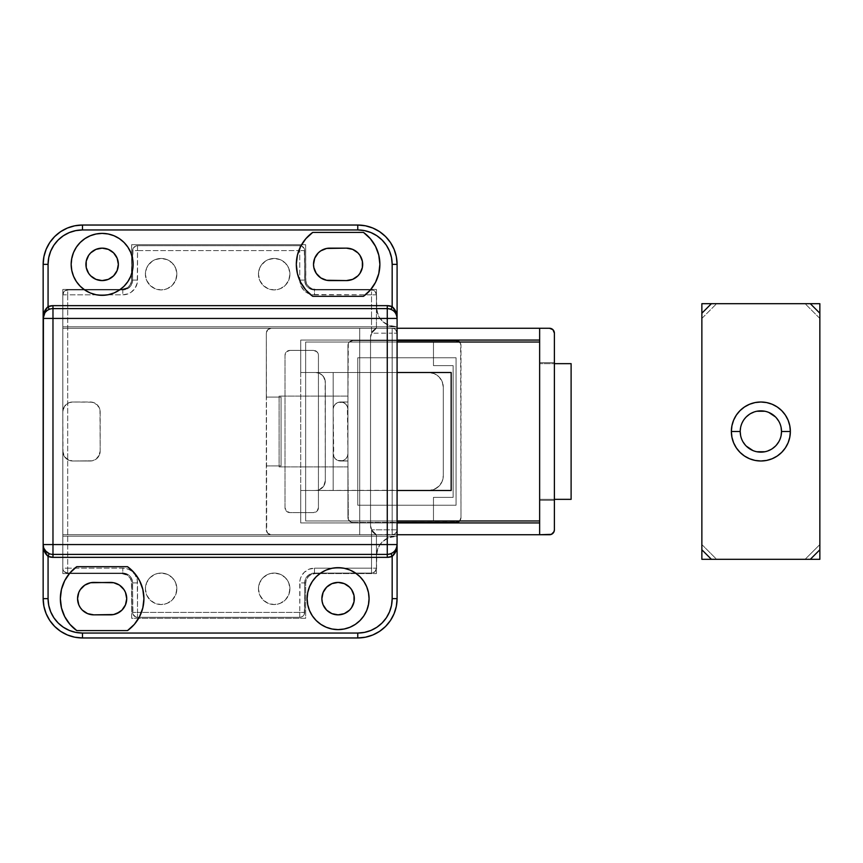 <?xml version="1.0" encoding="UTF-8"?>
<svg xmlns="http://www.w3.org/2000/svg" width="863" height="863" viewBox="0 0 863 863"><rect width="100%" height="100%" fill="white"/><g stroke="black" fill="none" stroke-linecap="round" stroke-linejoin="round"><path stroke-width="0.65" stroke-dasharray="4.32 3.24" d="M379.882 264.358A39.331 39.331 0 0 0 363.485 232.406L312.719 232.406L305.847 238.684L300.658 246.408L297.411 255.124L296.311 264.358L297.411 273.603L300.658 282.32L305.847 290.033L312.719 296.311L363.485 296.311L370.346 290.033L375.545 282.32L378.781 273.603L379.882 264.358L378.781 255.124L375.545 246.408L370.346 238.684L363.485 232.406L312.719 232.406A39.331 39.331 0 0 0 312.719 296.311L363.485 296.311A39.331 39.331 0 0 0 379.882 264.358M143.927 598.642A39.331 39.331 0 0 0 127.519 566.689L76.753 566.689L69.892 572.967L64.693 580.68L61.456 589.397L60.356 598.642L61.456 607.876L64.693 616.592L69.892 624.316L76.753 630.594L127.519 630.594L134.391 624.316L139.579 616.592L142.827 607.876L143.927 598.642L142.827 589.397L139.579 580.68L134.391 572.967L127.519 566.689L76.753 566.689A39.331 39.331 0 0 0 76.753 630.594L127.519 630.594A39.331 39.331 0 0 0 143.927 598.642M316.203 576.743L312.352 581.435L309.483 586.786L307.724 592.601L307.131 598.642A30.971 30.971 0 0 0 338.102 629.612A30.971 30.971 0 0 0 369.073 598.642L368.469 592.601L366.71 586.786L363.852 581.435L360 576.743L355.308 572.892L349.947 570.022L344.143 568.264L338.102 567.671M73.064 253.69L71.165 264.358A30.971 30.971 0 0 0 102.136 295.329A30.971 30.971 0 0 0 133.107 264.358L132.514 258.317L130.755 252.514L127.886 247.152L124.035 242.46L119.342 238.609M85.922 264.358A16.224 16.224 0 0 0 102.136 280.583A16.224 16.224 0 0 0 118.36 264.358A16.224 16.224 0 0 0 102.136 248.145A16.224 16.224 0 0 0 85.922 264.358L86.224 267.53M324.607 589.623L323.107 592.428L321.877 598.642A16.224 16.224 0 0 0 338.102 614.855A16.224 16.224 0 0 0 354.326 598.642A16.224 16.224 0 0 0 338.102 582.417A16.224 16.224 0 0 0 321.877 598.642L323.118 604.855M121.963 610.109L125.48 604.844L126.721 598.642A16.224 16.224 0 0 0 110.496 582.417L93.787 582.417A16.224 16.224 0 0 0 77.562 598.642A16.224 16.224 0 0 0 93.787 614.855L110.496 614.855A16.224 16.224 0 0 0 126.721 598.642L125.48 592.428L121.963 587.164L116.71 583.647L113.657 582.73L90.615 582.73L84.768 585.146L82.298 587.185M362.676 264.358A16.224 16.224 0 0 0 346.451 248.145L329.742 248.145A16.224 16.224 0 0 0 313.517 264.358A16.224 16.224 0 0 0 329.742 280.583L346.451 280.583A16.224 16.224 0 0 0 362.676 264.358L361.446 258.156L359.947 255.351L357.929 252.891L352.665 249.375L346.451 248.145L329.742 248.145L323.517 249.375M397.088 536.203L62.816 536.203L397.088 536.203L397.088 326.797L62.816 326.797L397.088 326.797L388.577 325.297L382.201 321.036L379.752 318.059L376.818 310.96L376.441 289.429L315.491 289.429L310.022 287.778L307.314 285.06L305.847 281.521L305.653 244.704L131.64 244.704L131.446 281.521L129.979 285.06L127.26 287.778L121.802 289.429L62.816 289.429L62.816 573.571L121.802 573.571L127.26 575.222L129.979 577.94L131.446 581.479L131.64 618.296L305.653 618.296L305.653 583.399L306.408 579.634L308.533 576.452L311.726 574.316L315.491 573.571L376.441 573.571L376.818 552.04L379.752 544.941L382.201 541.964L388.577 537.703L397.088 536.203L397.088 326.797L62.816 326.797L62.816 536.203L397.088 536.203M357.767 637.962L82.481 637.962L357.767 637.962A39.331 39.331 0 0 0 397.088 598.642M43.15 598.642L43.15 264.358L43.15 598.642A39.331 39.331 0 0 0 82.481 637.962M82.481 225.038L357.767 225.038L82.481 225.038A39.331 39.331 0 0 0 43.15 264.358M397.088 264.358L397.088 326.797L397.088 264.358A39.331 39.331 0 0 0 357.767 225.038M88.652 273.377L90.669 275.836L95.933 279.353L102.136 280.583L108.35 279.353L113.614 275.836M115.631 273.377L117.131 270.572L118.36 264.358L117.12 258.145M117.131 258.156L113.614 252.891L111.154 250.874M108.36 249.375L102.136 248.145L95.933 249.375L90.669 252.891L88.652 255.351L86.224 261.198M323.107 604.844L326.624 610.109L329.083 612.126M331.877 613.625L338.102 614.855L344.305 613.625L349.569 610.109L351.586 607.649L354.013 601.802M354.326 598.642L354.013 595.47M351.586 589.623L349.569 587.164L344.305 583.647L338.102 582.417L331.888 583.647L326.624 587.164M80.302 589.612L78.792 592.439M77.562 598.642L78.792 604.844L80.291 607.649L82.309 610.109L87.573 613.625L93.787 614.855L110.496 614.855L116.721 613.625M318.274 252.891L314.758 258.156L313.517 264.358L313.83 267.53L316.257 273.377L320.734 277.854L326.581 280.27L346.451 280.583L352.665 279.353L357.94 275.815M359.936 273.388L361.446 270.561M391.036 553.636A9.827 9.827 0 0 1 387.26 554.391L52.977 554.391A9.827 9.827 0 0 1 49.202 553.636A9.827 9.827 0 0 0 52.977 554.391L387.26 554.391A9.827 9.827 0 0 0 391.036 553.636L391.09 553.615M387.26 308.609L52.977 308.609A9.827 9.827 0 0 0 49.202 309.364A9.827 9.827 0 0 1 52.977 308.609L387.26 308.609A9.827 9.827 0 0 1 391.036 309.364A9.827 9.827 0 0 0 387.26 308.609M347.929 396.106L347.929 466.894L279.105 466.894L279.105 396.106L347.929 396.106L347.929 466.894L279.105 466.894L279.105 396.106L279.105 466.894L347.929 466.894L347.929 396.106L279.105 396.106L347.929 396.106L279.105 396.106L279.105 466.894L347.929 466.894L347.929 396.106M62.816 573.571L62.816 289.429L62.816 573.571L121.802 573.571L62.816 573.571L62.816 536.203L396.106 536.203A19.666 19.666 0 0 0 376.441 555.869L376.441 573.571L315.491 573.571A9.827 9.827 0 0 0 305.653 583.399L305.653 618.296L131.64 618.296L131.64 583.399A9.827 9.827 0 0 0 121.802 573.571A9.827 9.827 0 0 1 131.64 583.399L131.64 618.296L305.653 618.296L305.653 583.399A9.827 9.827 0 0 1 315.491 573.571L376.441 573.571L376.441 555.869A19.666 19.666 0 0 1 396.106 536.203L392.266 536.581L385.178 539.526L379.752 544.941L377.94 548.35L376.441 555.869L376.441 573.571L315.491 573.571L311.726 574.316L308.533 576.452L306.408 579.634L305.653 583.399L305.653 618.296L131.64 618.296L131.446 581.479L129.979 577.94L127.26 575.222L121.802 573.571L62.816 573.571M113.992 235.75L108.177 233.992L102.136 233.388L96.095 233.992L90.291 235.75L84.93 238.609L80.237 242.46L76.386 247.152L73.528 252.514M124.035 286.257L127.886 281.565L130.755 276.214L132.514 270.399L133.107 264.358A30.971 30.971 0 0 0 102.136 233.388A30.971 30.971 0 0 0 71.165 264.358L71.769 270.399L73.528 276.214L76.386 281.565L80.237 286.257L84.93 290.108L90.291 292.978L96.095 294.736L102.136 295.329M108.177 294.736L113.992 292.978M332.061 568.264L326.246 570.022M367.174 609.31L369.073 598.642A30.971 30.971 0 0 0 338.102 567.671A30.971 30.971 0 0 0 307.131 598.642L307.724 604.683L309.483 610.486L312.352 615.848L316.203 620.54L320.896 624.391M326.246 627.25L332.061 629.008L338.102 629.612L344.143 629.008L349.947 627.25L355.308 624.391L360 620.54L363.852 615.848L366.71 610.486M396.106 326.797L62.816 326.797L62.816 289.429L121.802 289.429L127.26 287.778L129.979 285.06L131.446 281.521L131.64 244.704L305.653 244.704L305.653 279.601L306.408 283.366L308.533 286.548L311.726 288.684L315.491 289.429L376.441 289.429L376.441 307.131L377.94 314.65L379.752 318.059L385.178 323.474L392.266 326.419L396.106 326.797A19.666 19.666 0 0 1 376.441 307.131A19.666 19.666 0 0 0 396.106 326.797M376.441 289.429L376.441 307.131L376.441 289.429L315.491 289.429A9.827 9.827 0 0 1 305.653 279.601L305.653 244.704L131.64 244.704L131.64 279.601A9.827 9.827 0 0 1 121.802 289.429L62.816 289.429L121.802 289.429A9.827 9.827 0 0 0 131.64 279.601L131.64 244.704L305.653 244.704L305.653 279.601A9.827 9.827 0 0 0 315.491 289.429L376.441 289.429M43.916 314.628L43.15 318.436M45.351 312.244L44.477 313.496M47.724 310.13L46.322 311.198M393.916 311.198L392.46 310.087M395.761 313.496L394.833 312.169M397.088 318.436L396.753 315.869M43.15 544.564L43.916 548.372M396.753 547.131L397.088 544.564M394.833 550.831L395.761 549.504M392.514 552.87L393.916 551.802M47.756 310.108L47.044 310.594M395.276 312.751L394.823 312.158M393.194 310.594L392.492 310.108M392.482 552.892L393.215 552.385M394.812 550.853L395.437 550.011M43.495 547.153L43.937 548.426M258.458 274.197A15.728 15.728 0 0 1 274.197 258.458A15.728 15.728 0 0 1 289.925 274.197A15.728 15.728 0 0 0 274.197 258.458A15.728 15.728 0 0 0 258.458 274.197L259.655 280.216L263.075 285.319L268.177 288.727L274.197 289.925L280.216 288.727L285.319 285.319L288.727 280.216L289.925 274.197L288.727 268.177L285.319 263.075L280.216 259.655L274.197 258.458L268.177 259.655L265.459 261.111L261.111 265.459L259.655 268.177L258.458 274.197L259.655 280.216L263.075 285.319L268.177 288.727L271.122 289.623L274.197 289.925L280.216 288.727L285.319 285.319L288.727 280.216L289.925 274.197L289.623 271.122L288.727 268.177L285.319 263.075L280.216 259.655L274.197 258.458L268.177 259.655L265.459 261.111L261.111 265.459L259.655 268.177L258.458 274.197A15.728 15.728 0 0 0 274.197 289.925A15.728 15.728 0 0 0 289.925 274.197A15.728 15.728 0 0 1 274.197 289.925A15.728 15.728 0 0 1 258.458 274.197M145.394 274.197A15.728 15.728 0 0 1 161.133 258.458A15.728 15.728 0 0 1 176.861 274.197A15.728 15.728 0 0 0 161.133 258.458A15.728 15.728 0 0 0 145.394 274.197L146.591 280.216L150.011 285.319L155.113 288.727L161.133 289.925L167.152 288.727L172.255 285.319L175.664 280.216L176.861 274.197L175.664 268.177L172.255 263.075L167.152 259.655L161.133 258.458L155.113 259.655L152.395 261.111L148.048 265.459L146.591 268.177L145.394 274.197L146.591 280.216L150.011 285.319L155.113 288.727L158.058 289.623L161.133 289.925L167.152 288.727L172.255 285.319L175.664 280.216L176.861 274.197L176.559 271.122L175.664 268.177L172.255 263.075L167.152 259.655L161.133 258.458L155.113 259.655L152.395 261.111L148.048 265.459L146.591 268.177L145.394 274.197A15.728 15.728 0 0 0 161.133 289.925A15.728 15.728 0 0 0 176.861 274.197A15.728 15.728 0 0 1 161.133 289.925A15.728 15.728 0 0 1 145.394 274.197M145.394 588.803A15.728 15.728 0 0 1 161.133 573.075A15.728 15.728 0 0 1 176.861 588.803A15.728 15.728 0 0 0 161.133 573.075A15.728 15.728 0 0 0 145.394 588.803L146.591 594.823L150.011 599.925L155.113 603.345L161.133 604.542L167.152 603.345L172.255 599.925L175.664 594.823L176.861 588.803L175.664 582.784L174.207 580.065L172.255 577.681L167.152 574.273L161.133 573.075L158.058 573.377L155.113 574.273L150.011 577.681L146.591 582.784L145.707 585.74L145.394 588.803L146.591 594.823L148.048 597.541L152.395 601.889L155.113 603.345L161.133 604.542L167.152 603.345L169.871 601.889L172.255 599.925L175.664 594.823L176.559 591.878L176.559 585.74L175.664 582.784L172.255 577.681L167.152 574.273L164.197 573.377L158.058 573.377L155.113 574.273L150.011 577.681L148.048 580.065L146.591 582.784L145.394 588.803A15.728 15.728 0 0 0 161.133 604.542A15.728 15.728 0 0 0 176.861 588.803A15.728 15.728 0 0 1 161.133 604.542A15.728 15.728 0 0 1 145.394 588.803M258.458 588.803A15.728 15.728 0 0 1 274.197 573.075A15.728 15.728 0 0 1 289.925 588.803A15.728 15.728 0 0 0 274.197 573.075A15.728 15.728 0 0 0 258.458 588.803L259.655 594.823L263.075 599.925L268.177 603.345L274.197 604.542L280.216 603.345L285.319 599.925L288.727 594.823L289.925 588.803L288.727 582.784L287.271 580.065L285.319 577.681L280.216 574.273L274.197 573.075L271.122 573.377L268.177 574.273L263.075 577.681L259.655 582.784L258.771 585.74L258.458 588.803L259.655 594.823L261.111 597.541L265.459 601.889L268.177 603.345L274.197 604.542L280.216 603.345L282.935 601.889L285.319 599.925L288.727 594.823L289.623 591.878L289.623 585.74L288.727 582.784L285.319 577.681L280.216 574.273L277.26 573.377L271.122 573.377L268.177 574.273L263.075 577.681L261.111 580.065L259.655 582.784L258.458 588.803A15.728 15.728 0 0 0 274.197 604.542A15.728 15.728 0 0 0 289.925 588.803A15.728 15.728 0 0 1 274.197 604.542A15.728 15.728 0 0 1 258.458 588.803M72.643 460.993L92.255 460.81L95.804 459.343L98.511 456.624L100.173 451.166L100.173 411.834L99.428 408.07L97.292 404.887L94.099 402.751L90.345 402.007L72.643 402.007L68.878 402.751L64.466 406.376L62.816 411.834L62.816 328.264L376.441 328.264L372.147 331.888L370.54 337.282L370.54 525.718L372.147 531.112L376.441 534.736L62.816 534.736L62.816 451.166L64.466 456.624L68.878 460.249L72.643 460.993L90.345 460.993L72.643 460.993A9.827 9.827 0 0 1 62.816 451.166L62.816 534.736L376.441 534.736L376.441 568.156L375.006 571.64L371.532 573.075L314.499 573.075L309.04 574.736L306.333 577.444L304.866 580.993L304.294 614.283L301.64 616.948L299.752 617.315L137.53 617.315L135.653 616.948L132.988 614.283L132.427 580.993L130.96 577.444L128.253 574.736L122.783 573.075L67.724 573.075L64.25 571.64L62.816 568.156L62.816 294.844L64.25 291.36L67.724 289.925L122.783 289.925L128.253 288.264L130.96 285.556L132.427 282.007L132.988 248.717L135.653 246.052L137.53 245.685L299.752 245.685L301.64 246.052L304.294 248.717L304.866 282.007L306.333 285.556L309.04 288.264L314.499 289.925L371.532 289.925L375.006 291.36L376.441 294.844L376.441 328.264L62.816 328.264L62.816 294.844A4.919 4.919 0 0 1 67.724 289.925L122.783 289.925A9.827 9.827 0 0 0 132.622 280.097L132.622 250.594A4.919 4.919 0 0 1 137.53 245.685L299.752 245.685A4.919 4.919 0 0 1 304.671 250.594L304.671 280.097A9.827 9.827 0 0 0 314.499 289.925L371.532 289.925A4.919 4.919 0 0 1 376.441 294.844L376.441 328.264L62.816 328.264L392.169 328.264L376.441 328.264L376.441 294.844A4.919 4.919 0 0 0 371.532 289.925L314.499 289.925A9.827 9.827 0 0 1 304.671 280.097L304.671 250.594A4.919 4.919 0 0 0 299.752 245.685L137.53 245.685A4.919 4.919 0 0 0 132.622 250.594L132.622 280.097A9.827 9.827 0 0 1 122.783 289.925L67.724 289.925A4.919 4.919 0 0 0 62.816 294.844L62.816 451.166A9.827 9.827 0 0 0 72.643 460.993L67.185 459.343L64.466 456.624L62.999 453.086L62.816 411.834A9.827 9.827 0 0 1 72.643 402.007L90.345 402.007A9.827 9.827 0 0 1 100.173 411.834L100.173 451.166A9.827 9.827 0 0 1 90.345 460.993A9.827 9.827 0 0 0 100.173 451.166L100.173 411.834A9.827 9.827 0 0 0 90.345 402.007L72.643 402.007A9.827 9.827 0 0 0 62.816 411.834L63.56 408.07L65.696 404.887L68.878 402.751L72.643 402.007L92.255 402.19L97.292 404.887L99.989 409.914L100.173 451.166L99.428 454.93L95.804 459.343L92.255 460.81L72.643 460.993M299.752 280.097L300.874 285.739L304.078 290.518L308.857 293.722L311.629 294.553L371.532 294.844L371.532 333.183L392.169 333.183L392.169 529.817L371.532 529.817L371.532 568.156L314.499 568.156L308.857 569.278L304.078 572.482L300.874 577.261L300.044 580.033L299.752 612.406L137.53 612.406L137.249 580.033L135.049 574.715L130.982 570.648L128.425 569.278L122.783 568.156L67.724 568.156L67.724 294.844L122.783 294.844L128.425 293.722L130.982 292.352L135.049 288.285L137.249 282.967L137.53 250.594L299.752 250.594L299.752 280.097L299.752 250.594L137.53 250.594L137.53 280.097A14.747 14.747 0 0 1 122.783 294.844L67.724 294.844L67.724 568.156L122.783 568.156A14.747 14.747 0 0 1 137.53 582.903L132.622 582.903A9.827 9.827 0 0 0 122.783 573.075L67.724 573.075A4.919 4.919 0 0 1 62.816 568.156A4.919 4.919 0 0 0 67.724 573.075L122.783 573.075A9.827 9.827 0 0 1 132.622 582.903L132.622 612.406L132.622 582.903A9.827 9.827 0 0 0 122.783 573.075L122.783 568.156L122.783 573.075L67.724 573.075L67.724 568.156L67.724 573.075A4.919 4.919 0 0 1 62.816 568.156L67.724 568.156L62.816 568.156L62.816 294.844L67.724 294.844L62.816 294.844C63.107 291.856 64.747 290.216 67.724 289.925L67.724 294.844L67.724 289.925L122.783 289.925L122.783 294.844L122.783 289.925A9.827 9.827 0 0 0 132.622 280.097L137.53 280.097L132.622 280.097L132.622 250.594L137.53 250.594L132.622 250.594C132.913 247.616 134.552 245.977 137.53 245.685L137.53 250.594L137.53 245.685L299.752 245.685L299.752 250.594L299.752 245.685A4.919 4.919 0 0 1 304.671 250.594L299.752 250.594L304.671 250.594L304.671 280.097L299.752 280.097L304.671 280.097A9.827 9.827 0 0 0 314.499 289.925L314.499 294.844A14.747 14.747 0 0 1 299.752 280.097M137.53 617.315A4.919 4.919 0 0 1 132.622 612.406A4.919 4.919 0 0 0 137.53 617.315L299.752 617.315L137.53 617.315C134.552 617.023 132.913 615.384 132.622 612.406L132.622 582.903L137.53 582.903L137.53 612.406L132.622 612.406L137.53 612.406L137.53 617.315L137.53 612.406L299.752 612.406L299.752 617.315A4.919 4.919 0 0 0 304.671 612.406A4.919 4.919 0 0 1 299.752 617.315L137.53 617.315M304.671 612.406L304.671 582.903L304.671 612.406C304.38 615.384 302.74 617.023 299.752 617.315L299.752 612.406L304.671 612.406L299.752 612.406L299.752 582.903L304.671 582.903A9.827 9.827 0 0 1 314.499 573.075A9.827 9.827 0 0 0 304.671 582.903L304.671 612.406M314.499 573.075L371.532 573.075L314.499 573.075A9.827 9.827 0 0 0 304.671 582.903L299.752 582.903A14.747 14.747 0 0 1 314.499 568.156L314.499 573.075L314.499 568.156L371.532 568.156L371.532 573.075A4.919 4.919 0 0 0 376.441 568.156A4.919 4.919 0 0 1 371.532 573.075L314.499 573.075M376.441 568.156L376.441 534.736L376.441 568.156C376.149 571.144 374.51 572.784 371.532 573.075L371.532 568.156L376.441 568.156L371.532 568.156L371.532 529.817L376.441 534.736L62.816 534.736L376.441 534.736A9.827 9.827 0 0 1 370.54 525.718L370.54 337.282A9.827 9.827 0 0 1 376.441 328.264A9.827 9.827 0 0 0 370.54 337.282L370.54 525.718A9.827 9.827 0 0 0 376.441 534.736L394.057 534.359L395.653 533.291L397.088 529.817L397.088 333.183L397.088 529.817L397.088 333.183L395.653 329.709L392.169 328.264L376.441 328.264L372.147 331.888L370.54 337.282L370.54 525.718L372.147 531.112L376.441 534.736L376.441 568.156M392.169 328.264A4.919 4.919 0 0 1 397.088 333.183A4.919 4.919 0 0 0 392.169 328.264C395.157 328.555 396.797 330.195 397.088 333.183L397.088 529.817A4.919 4.919 0 0 1 392.169 534.736A4.919 4.919 0 0 0 397.088 529.817C396.797 532.805 395.157 534.445 392.169 534.736L376.441 534.736L371.532 529.817L392.169 529.817L392.169 534.736L392.169 529.817L397.088 529.817L392.169 529.817L392.169 333.183L397.088 333.183L392.169 333.183L392.169 328.264L392.169 333.183L371.532 333.183L376.441 328.264L392.169 328.264M371.532 294.844L314.499 294.844L314.499 289.925L371.532 289.925L371.532 294.844L371.532 289.925A4.919 4.919 0 0 1 376.441 294.844L371.532 294.844L376.441 294.844L376.441 328.264L371.532 333.183L371.532 294.844M459.591 520.972A4.919 4.919 0 0 0 460.993 517.53L460.993 345.47A4.919 4.919 0 0 0 456.074 340.561L352.848 340.561A4.919 4.919 0 0 0 347.929 345.47A4.919 4.919 0 0 1 352.848 340.561L349.375 341.996L347.929 345.47L347.929 402.007L337.735 402.568L335.34 404.164L333.744 406.559L333.183 409.375L333.744 456.441L335.34 458.836L337.735 460.432L347.929 460.993L348.307 519.407L350.961 522.072L352.848 522.439L456.074 522.439A4.919 4.919 0 0 0 460.993 517.53L460.993 345.47L460.993 517.53L459.558 521.004L460.993 517.53L460.615 343.593L457.962 340.928L456.074 340.561L352.848 340.561L397.088 340.561L352.848 340.561L350.961 340.928L348.307 343.593L347.929 402.007L340.561 402.007L343.377 402.568L345.772 404.164L347.368 406.559L347.929 409.375L347.929 453.625L347.368 456.441L345.772 458.836L343.377 460.432L340.561 460.993L347.929 460.993L348.307 519.407L350.961 522.072L352.848 522.439L457.962 522.072M357.767 357.767L456.074 357.767L456.074 505.233L357.767 505.233L357.767 357.767L456.074 357.767L456.074 505.233L357.767 505.233L357.767 357.767L456.074 357.767L456.074 505.233L456.074 357.767L357.767 357.767L357.767 505.233L357.767 357.767L357.767 505.233L456.074 505.233L357.767 505.233L357.767 357.767L456.074 357.767L456.074 505.233L357.767 505.233L456.074 505.233L456.074 357.767L357.767 357.767L357.767 505.233L456.074 505.233L456.074 357.767L357.767 357.767L357.767 505.233L456.074 505.233L456.074 357.767L357.767 357.767M459.591 342.028A4.919 4.919 0 0 1 460.993 345.47L459.558 341.996M347.929 345.47L347.929 402.007L347.929 345.47M347.929 402.007L340.561 402.007L347.929 402.007M347.929 409.375A7.379 7.379 0 0 0 340.561 402.007A7.379 7.379 0 0 0 333.183 409.375A7.379 7.379 0 0 1 340.561 402.007A7.379 7.379 0 0 1 347.929 409.375L347.929 453.625A7.379 7.379 0 0 1 340.561 460.993A7.379 7.379 0 0 1 333.183 453.625L333.183 409.375L333.183 453.625A7.379 7.379 0 0 0 340.561 460.993A7.379 7.379 0 0 0 347.929 453.625L347.368 406.559L345.772 404.164L343.377 402.568L340.561 402.007L337.735 402.568L335.34 404.164L333.744 406.559L333.183 409.375L333.183 453.625L333.744 456.441L335.34 458.836L337.735 460.432L340.561 460.993L347.929 460.993L340.561 460.993L343.377 460.432L345.772 458.836L347.368 456.441L347.929 453.625L347.929 409.375M347.929 460.993L347.929 517.53L347.929 460.993M352.848 522.439A4.919 4.919 0 0 1 347.929 517.53A4.919 4.919 0 0 0 352.848 522.439M266.333 465.912L281.079 465.912L281.079 397.088L266.333 397.088L266.333 333.183L267.767 329.709L271.241 328.264L397.088 328.264L271.241 328.264L267.767 329.709L266.333 333.183L266.333 529.817L266.333 465.912L281.079 465.912L266.333 465.912L266.333 397.088L281.079 397.088L281.079 465.912L266.333 465.912M539.645 328.264L539.645 340.065L539.645 328.264M397.088 340.065L300.734 340.065L300.734 522.935L397.088 522.935L300.734 522.935L300.734 340.065L300.734 522.935L300.734 490.486L431.424 490.206L436.743 488.005L440.81 483.938L442.18 481.381L443.302 475.74L443.302 387.26L442.18 381.619L438.976 376.829L434.197 373.636L428.555 372.514L300.734 372.514L300.734 340.065L539.645 340.065L539.645 362.676L539.645 340.065L397.088 340.065M539.645 522.935L539.645 362.676L539.645 500.324L539.645 362.676L554.391 362.676L554.391 500.324L554.391 362.676L554.391 500.324L554.391 362.676L554.391 500.324L539.645 500.324L539.645 522.935L300.734 522.935L539.645 522.935M397.088 534.736L271.241 534.736L267.767 533.291L266.699 531.694L266.333 333.183L266.333 529.817L267.767 533.291L271.241 534.736L549.483 534.736L552.956 533.291L554.391 529.817L554.391 333.183L554.391 529.817A4.919 4.919 0 0 1 549.483 534.736L359.731 534.736L359.731 328.264L359.731 534.736L359.731 328.264L359.731 534.736L271.241 534.736L397.088 534.736M554.391 333.183L552.956 329.709L549.483 328.264L271.241 328.264A4.919 4.919 0 0 0 266.333 333.183A4.919 4.919 0 0 1 271.241 328.264L549.483 328.264A4.919 4.919 0 0 1 554.391 333.183M313.517 350.389L317.001 351.824L318.436 355.308L318.436 507.692L317.001 511.176L313.517 512.611L289.925 512.611L286.451 511.176L285.006 507.692L285.006 355.308L286.451 351.824L289.925 350.389L313.517 350.389A4.919 4.919 0 0 1 318.436 355.308L318.436 507.692A4.919 4.919 0 0 1 313.517 512.611L289.925 512.611A4.919 4.919 0 0 1 285.006 507.692L285.006 355.308A4.919 4.919 0 0 1 289.925 350.389A4.919 4.919 0 0 0 285.006 355.308L285.006 507.692A4.919 4.919 0 0 0 289.925 512.611L313.517 512.611A4.919 4.919 0 0 0 318.436 507.692L318.436 355.308A4.919 4.919 0 0 0 313.517 350.389L289.925 350.389L313.517 350.389L289.925 350.389L286.451 351.824L285.006 355.308L285.006 507.692L286.451 511.176L289.925 512.611L313.517 512.611L317.001 511.176L318.436 507.692L318.436 355.308L317.001 351.824L313.517 350.389M325.319 480.659L323.657 486.117L319.245 489.742L315.491 490.486L300.734 490.486L300.734 372.514L315.491 372.514L319.245 373.258L322.438 375.394L325.124 380.421L325.319 480.659L325.319 382.341L325.319 480.659L325.319 382.341L324.574 378.577L322.438 375.394L319.245 373.258L315.491 372.514L428.555 372.514L434.197 373.636L438.976 376.829L442.18 381.619L443.302 387.26L443.302 475.74L442.18 481.381L438.976 486.171L434.197 489.364L428.555 490.486L315.491 490.486L319.245 489.742L322.438 487.606L324.574 484.423L325.319 480.659A9.827 9.827 0 0 1 315.491 490.486L428.555 490.486L315.491 490.486A9.827 9.827 0 0 0 325.319 480.659M443.302 387.26L443.302 475.74L443.302 387.26A14.747 14.747 0 0 0 428.555 372.514L300.734 372.514L428.555 372.514A14.747 14.747 0 0 1 443.302 387.26M325.319 382.341A9.827 9.827 0 0 0 315.491 372.514A9.827 9.827 0 0 1 325.319 382.341M428.555 490.486A14.747 14.747 0 0 0 443.302 475.74A14.747 14.747 0 0 1 428.555 490.486M554.391 362.676L539.645 362.676L539.645 500.324L554.391 500.324L554.391 362.676L539.645 362.676L554.391 362.676L554.391 500.324L539.645 500.324L539.645 362.676L554.391 362.676L539.645 362.676L554.391 362.676L539.645 362.676L539.645 500.324L554.391 500.324L539.645 500.324L554.391 500.324L539.645 500.324L554.391 500.324L554.391 362.676M266.333 397.088L281.079 397.088L266.333 397.088M281.079 465.912L281.079 397.088L281.079 465.912M271.241 534.736A4.919 4.919 0 0 1 266.333 529.817A4.919 4.919 0 0 0 271.241 534.736M305.653 520.972L539.645 520.972L539.645 499.343L571.112 499.343L571.112 363.657L539.645 363.657L539.645 342.028L305.653 342.028L305.653 520.972L397.088 520.972L305.653 520.972L305.653 342.028L305.653 520.972L539.645 520.972L539.645 499.343L554.391 499.343L539.645 499.343L539.645 520.972L539.645 499.343L571.112 499.343L539.645 499.343L539.645 520.972L539.645 499.343L539.645 520.972L433.463 520.972L539.645 520.972L433.463 520.972L433.463 497.368L433.463 520.972L433.463 497.368L453.129 497.368L433.463 497.368L453.129 497.368L453.129 365.632L453.129 497.368L453.129 365.632L433.463 365.632L453.129 365.632L433.463 365.632L433.463 342.028L433.463 365.632L433.463 342.028L539.645 342.028L539.645 363.657L539.645 342.028L433.463 342.028L539.645 342.028L539.645 363.657L539.645 342.028L539.645 363.657L571.112 363.657L571.112 499.343L571.112 363.657L571.112 499.343L539.645 499.343L539.645 520.972L433.463 520.972L433.463 497.368L453.129 497.368L453.129 365.632L433.463 365.632L433.463 342.028L539.645 342.028L539.645 363.657L539.645 342.028L305.653 342.028L305.653 520.972M333.183 372.514L451.166 372.514L451.166 490.486L333.183 490.486L333.183 372.514L397.088 372.514L333.183 372.514L333.183 490.486L333.183 372.514L451.166 372.514L451.166 490.486L333.183 490.486L333.183 372.514M397.088 342.028L305.653 342.028L397.088 342.028M554.391 363.657L571.112 363.657L539.645 363.657L571.112 363.657L571.112 499.343L539.645 499.343L571.112 499.343L571.112 363.657L554.391 363.657M397.088 490.486L333.183 490.486L397.088 490.486M740.217 431.5A20.647 20.647 0 0 0 760.864 452.147A20.647 20.647 0 0 0 781.511 431.5A20.647 20.647 0 0 0 760.864 410.853A20.647 20.647 0 0 0 740.217 431.5L741.781 423.604L746.258 416.905M701.867 544.564L716.614 559.31L805.103 559.31L819.85 544.564L819.85 318.436L805.103 303.69L716.614 303.69L701.867 318.436L701.867 544.564L701.867 303.69L819.85 303.69L819.85 559.31L701.867 559.31L701.867 544.564L716.614 559.31L701.867 559.31L701.867 544.564M781.112 435.524L779.936 439.396L775.459 446.095M772.331 448.663L764.888 451.748M756.829 451.748L752.957 450.572M746.258 446.095L741.781 439.396L740.605 435.524M749.386 414.337L756.829 411.252M764.888 411.252L768.76 412.428M775.459 416.905L779.936 423.604L781.112 427.476M701.867 303.69L701.867 318.436L716.614 303.69L701.867 303.69M819.85 559.31L805.103 559.31L819.85 544.564L819.85 559.31M819.85 303.69L819.85 318.436L805.103 303.69L819.85 303.69"/><path stroke-width="1.29" d="M363.485 232.406A39.331 39.331 0 0 1 379.882 264.358L378.781 273.603L375.545 282.32L370.346 290.033L363.485 296.311L312.719 296.311L305.847 290.033L300.658 282.32L297.411 273.603L296.311 264.358L297.411 255.124L300.658 246.408L305.847 238.684L312.719 232.406L363.485 232.406L370.346 238.684L375.545 246.408L378.781 255.124L379.882 264.358A39.331 39.331 0 0 1 363.485 296.311L312.719 296.311A39.331 39.331 0 0 1 312.719 232.406L363.485 232.406M127.519 566.689A39.331 39.331 0 0 1 143.927 598.642L142.827 607.876L139.579 616.592L134.391 624.316L127.519 630.594L76.753 630.594L69.892 624.316L64.693 616.592L61.456 607.876L60.356 598.642L61.456 589.397L64.693 580.68L69.892 572.967L76.753 566.689L127.519 566.689L134.391 572.967L139.579 580.68L142.827 589.397L143.927 598.642A39.331 39.331 0 0 1 127.519 630.594L76.753 630.594A39.331 39.331 0 0 1 76.753 566.689L127.519 566.689M369.073 598.642A30.971 30.971 0 0 1 338.102 629.612A30.971 30.971 0 0 1 307.131 598.642L307.724 592.601L309.483 586.786L312.352 581.435L316.203 576.743L320.896 572.892L326.246 570.022L332.061 568.264L338.102 567.671L344.143 568.264L349.947 570.022L355.308 572.892L360 576.743L363.852 581.435L366.71 586.786L368.469 592.601L369.073 598.642L368.469 604.683L366.71 610.486L363.852 615.848L360 620.54L355.308 624.391L349.947 627.25L344.143 629.008L338.102 629.612L332.061 629.008L326.246 627.25L320.896 624.391L316.203 620.54L312.352 615.848L309.483 610.486L307.724 604.683L307.131 598.642A30.971 30.971 0 0 1 338.102 567.671A30.971 30.971 0 0 1 369.073 598.642M133.107 264.358A30.971 30.971 0 0 1 102.136 295.329A30.971 30.971 0 0 1 71.165 264.358L71.769 258.317L73.528 252.514L76.386 247.152L80.237 242.46L84.93 238.609L90.291 235.75L96.095 233.992L102.136 233.388L108.177 233.992L113.992 235.75L119.342 238.609L124.035 242.46L127.886 247.152L130.755 252.514L132.514 258.317L133.107 264.358L132.514 270.399L130.755 276.214L127.886 281.565L124.035 286.257L119.342 290.108L113.992 292.978L108.177 294.736L102.136 295.329L96.095 294.736L90.291 292.978L84.93 290.108L80.237 286.257L76.386 281.565L73.528 276.214L71.769 270.399L71.165 264.358A30.971 30.971 0 0 1 102.136 233.388A30.971 30.971 0 0 1 133.107 264.358M111.154 250.874L108.35 249.375L113.614 252.891L117.131 258.156L118.36 264.358A16.224 16.224 0 0 1 102.136 280.583A16.224 16.224 0 0 1 85.922 264.358A16.224 16.224 0 0 1 102.136 248.145A16.224 16.224 0 0 1 118.36 264.358L117.131 270.572L113.614 275.836L115.631 273.377M354.326 598.642A16.224 16.224 0 0 1 338.102 614.855A16.224 16.224 0 0 1 321.877 598.642A16.224 16.224 0 0 1 338.102 582.417A16.224 16.224 0 0 1 354.326 598.642L354.013 601.802L354.013 595.47L351.586 589.623L354.013 595.47M82.309 587.164L80.291 589.623L84.768 585.146L90.615 582.73L110.496 582.417A16.224 16.224 0 0 1 126.721 598.642A16.224 16.224 0 0 1 110.496 614.855L93.787 614.855A16.224 16.224 0 0 1 77.562 598.642A16.224 16.224 0 0 1 93.787 582.417L113.657 582.73L119.353 585.038M323.539 249.375L320.734 250.874L326.581 248.447L346.451 248.145A16.224 16.224 0 0 1 362.676 264.358A16.224 16.224 0 0 1 346.451 280.583L329.742 280.583A16.224 16.224 0 0 1 313.517 264.358A16.224 16.224 0 0 1 329.742 248.145L346.451 248.145L352.665 249.375L357.929 252.891L359.947 255.351L362.363 261.198L362.363 267.53L362.676 264.358M43.15 264.358L48.069 264.358L43.15 264.358A39.331 39.331 0 0 1 82.481 225.038A39.331 39.331 0 0 0 43.15 264.358L43.15 318.436A9.827 9.827 0 0 1 52.977 308.609L52.977 318.436L387.26 318.436L387.26 544.564L397.088 544.564L397.088 598.642A39.331 39.331 0 0 1 357.767 637.962A39.331 39.331 0 0 0 397.088 598.642L397.088 544.564L396.041 550.885L392.169 556.365L392.169 598.642L392.169 556.365L387.26 557.347L52.977 557.347L48.069 556.365L48.069 598.642L48.727 605.351L50.69 611.802L53.862 617.757L58.145 622.967L63.355 627.25L69.31 630.432L75.761 632.385L82.481 633.054L357.767 633.054L364.477 632.385L370.928 630.432L376.883 627.25L382.093 622.967L386.376 617.757L389.558 611.802L391.511 605.351L392.169 598.642L397.088 598.642L396.333 606.311L394.1 613.69L390.464 620.486L385.567 626.441L379.612 631.338L372.816 634.974L365.437 637.207L357.767 637.962L82.481 637.962L74.801 637.207L67.422 634.974L60.626 631.338L54.671 626.441L49.774 620.486L46.149 613.69L43.905 606.311L43.15 598.642L43.15 264.358L43.905 256.689L46.149 249.31L49.774 242.514L54.671 236.559L60.626 231.662L67.422 228.026L74.801 225.793L82.481 225.038L357.767 225.038L365.437 225.793L372.816 228.026L379.612 231.662L385.567 236.559L390.464 242.514L394.1 249.31L396.333 256.689L397.088 264.358L392.169 264.358L391.511 257.649L389.558 251.198L386.376 245.243L382.093 240.033L376.883 235.75L370.928 232.568L364.477 230.615L357.767 229.946L82.481 229.946L75.761 230.615L69.31 232.568L63.355 235.75L58.145 240.033L53.862 245.243L50.69 251.198L48.727 257.649L48.069 264.358L48.069 306.635L52.977 305.653L387.26 305.653L392.169 306.635L392.169 264.358L392.169 306.635L396.041 312.115L397.088 318.436L397.088 264.358A39.331 39.331 0 0 0 357.767 225.038A39.331 39.331 0 0 1 397.088 264.358L397.088 318.436C396.505 312.46 393.226 309.191 387.26 308.609L52.977 308.609L387.26 308.609A9.827 9.827 0 0 1 397.088 318.436L52.977 318.436L52.977 544.564L387.26 544.564L387.26 308.609L387.26 318.436L397.088 318.436L396.753 315.869M86.224 267.53L88.652 273.377L86.224 267.53L86.224 261.198L85.922 264.358M329.083 612.126L331.888 613.625L326.624 610.109L323.107 604.844L322.19 601.802L321.877 598.642L323.107 592.428L326.624 587.164L324.607 589.623M78.792 592.428L77.562 598.642L78.792 592.428L80.291 589.623M116.71 613.625L121.963 610.109L119.515 612.126L113.657 614.553L93.787 614.855L87.573 613.625L82.309 610.109L80.291 607.649L78.792 604.844L77.562 598.642M320.734 250.874L318.274 252.891L320.734 250.874M357.929 275.836L359.947 273.377L357.929 275.836L352.665 279.353L346.451 280.583L326.581 280.27L320.896 277.962M361.446 270.572L362.363 267.53L359.947 273.377M396.753 547.131L397.088 544.564L387.26 544.564L387.26 554.391C393.226 553.809 396.505 550.54 397.088 544.564L397.088 318.436L397.088 544.564A9.827 9.827 0 0 1 387.26 554.391L52.977 554.391A9.827 9.827 0 0 1 43.15 544.564L43.15 598.642A39.331 39.331 0 0 0 82.481 637.962A39.331 39.331 0 0 1 43.15 598.642L48.069 598.642L43.15 598.642M119.342 238.609L113.992 235.75M73.528 252.514L73.064 253.69M102.136 295.329L108.177 294.736M113.992 292.978L119.342 290.108L124.035 286.257M113.614 275.836L108.35 279.353L102.136 280.583L95.933 279.353L90.669 275.836L88.652 273.377M86.224 261.198L88.652 255.351L90.669 252.891L95.933 249.375L102.136 248.145L108.35 249.375M338.102 567.671L332.061 568.264M326.246 570.022L320.896 572.892L316.203 576.743M320.896 624.391L326.246 627.25M366.71 610.486L367.174 609.31M354.013 601.802L351.586 607.649L349.569 610.109L344.305 613.625L338.102 614.855L331.888 613.625M326.624 587.164L331.888 583.647L338.102 582.417L344.305 583.647L349.569 587.164L351.586 589.623M119.515 585.146L123.981 589.623L125.48 592.428L126.721 598.642L125.48 604.844L121.963 610.109M320.734 277.854L316.257 273.377L313.83 267.53L313.517 264.358L314.758 258.156L318.274 252.891M357.767 225.038L82.481 225.038L82.481 229.946L357.767 229.946L357.767 225.038L357.767 229.946A34.412 34.412 0 0 1 392.169 264.358L397.088 264.358M397.088 598.642L392.169 598.642A34.412 34.412 0 0 1 357.767 633.054L82.481 633.054A34.412 34.412 0 0 1 48.069 598.642L48.069 556.365L44.196 550.885L43.15 544.564L52.977 544.564L52.977 318.436L43.15 318.436L52.977 318.436L52.977 308.609A9.827 9.827 0 0 0 43.15 318.436L44.196 312.115L48.069 306.635L48.069 264.358A34.412 34.412 0 0 1 82.481 229.946L82.481 225.038M357.767 633.054L357.767 637.962L357.767 633.054M82.481 637.962L82.481 633.054L82.481 637.962L357.767 637.962M43.474 315.944L43.258 317.001M44.477 313.496L43.916 314.628M46.322 311.198L45.351 312.244M44.854 312.902L43.15 318.436C43.064 313.506 44.703 309.569 48.069 306.635L49.202 309.364L47.724 310.13M392.46 310.087L391.09 309.386M394.833 312.169L393.916 311.198M396.98 316.969L396.764 315.944M43.916 548.372L46.322 551.802L49.202 553.636L48.069 556.365L49.202 553.636L45.415 550.842M43.258 545.999L43.474 547.056M43.409 316.182L43.15 544.564A9.827 9.827 0 0 0 52.977 554.391L52.977 544.564L43.15 544.564L43.495 547.153M396.764 547.056L396.98 546.031M393.916 551.802L394.833 550.831M391.09 553.615L392.514 552.87M387.26 544.564L52.977 544.564L52.977 554.391L387.26 554.391L387.26 544.564M396.829 316.182L397.088 318.436C397.174 313.506 395.534 309.569 392.169 306.635L391.036 309.364L392.169 306.635A12.783 12.783 0 0 0 387.26 305.653L387.26 308.609L387.26 305.653L52.977 305.653L52.977 308.609L52.977 305.653A12.783 12.783 0 0 0 48.069 306.635L49.202 309.364L47.756 310.108M47.044 310.594L45.415 312.158M394.823 312.158L393.808 311.111M393.755 311.058L393.194 310.594M392.492 310.108L391.036 309.364M396.829 546.818L397.088 544.564C397.174 549.494 395.534 553.431 392.169 556.365L391.036 553.636L392.482 552.892M393.215 552.385L394.812 550.853M391.036 553.636L392.169 556.365A12.783 12.783 0 0 1 387.26 557.347L387.26 554.391L387.26 557.347L52.977 557.347L52.977 554.391L52.977 557.347A12.783 12.783 0 0 1 48.069 556.365C44.703 553.431 43.064 549.494 43.15 544.564L43.409 546.818M43.937 548.426L44.854 550.098M397.088 522.439L456.074 522.439L459.591 520.972A4.919 4.919 0 0 1 456.074 522.439L397.088 522.439M459.591 342.028L456.074 340.561L397.088 340.561L456.074 340.561A4.919 4.919 0 0 1 459.591 342.028M457.962 522.072L459.558 521.004M397.088 328.264L539.645 328.264L539.645 534.736L397.088 534.736L539.645 534.736L539.645 328.264L549.483 328.264L552.956 329.709L554.391 333.183L554.391 529.817L554.024 531.694L551.36 534.359L539.645 534.736L549.483 534.736A4.919 4.919 0 0 0 554.391 529.817L554.391 333.183A4.919 4.919 0 0 0 549.483 328.264L397.088 328.264M539.645 340.065L397.088 340.065L539.645 340.065M397.088 522.935L539.645 522.935L397.088 522.935M539.645 342.028L397.088 342.028L539.645 342.028M397.088 520.972L539.645 520.972L397.088 520.972M554.391 499.343L571.112 499.343L571.112 363.657L554.391 363.657L571.112 363.657L571.112 499.343L554.391 499.343M451.166 490.486L397.088 490.486L451.166 490.486L451.166 372.514L451.166 490.486M397.088 372.514L451.166 372.514L397.088 372.514M740.605 435.524L740.217 431.5A20.647 20.647 0 0 1 760.864 410.853A20.647 20.647 0 0 1 781.511 431.5A20.647 20.647 0 0 0 760.864 410.853A20.647 20.647 0 0 0 740.217 431.5L731.36 431.5A29.493 29.493 0 0 1 760.864 402.007A29.493 29.493 0 0 1 790.357 431.5L781.511 431.5L781.112 435.524M775.459 446.095L772.331 448.663M764.888 451.748L756.829 451.748M752.957 450.572L746.258 446.095M746.258 416.905L749.386 414.337M756.829 411.252L764.888 411.252M768.76 412.428L775.459 416.905M781.112 427.476L781.511 431.5A20.647 20.647 0 0 1 760.864 452.147A20.647 20.647 0 0 1 740.217 431.5A20.647 20.647 0 0 0 760.864 452.147A20.647 20.647 0 0 0 781.511 431.5L790.357 431.5L789.785 437.25L788.113 442.784L785.384 447.886L781.716 452.352L777.25 456.02L772.148 458.749L766.614 460.432L760.864 460.993L755.103 460.432L749.569 458.749L744.478 456.02L740.001 452.352L736.333 447.886L733.615 442.784L731.932 437.25L731.36 431.5L731.932 425.75L733.615 420.216L736.333 415.114L740.001 410.648L744.478 406.98L749.569 404.251L755.103 402.568L760.864 402.007L766.614 402.568L772.148 404.251L777.25 406.98L781.716 410.648L785.384 415.114L788.113 420.216L789.785 425.75L790.357 431.5A29.493 29.493 0 0 1 760.864 460.993A29.493 29.493 0 0 1 731.36 431.5L740.217 431.5M810.314 303.69L711.403 303.69L701.867 313.226L701.867 549.774L711.403 559.31L810.314 559.31L819.85 549.774L819.85 313.226L810.314 303.69L701.867 303.69L701.867 559.31L819.85 559.31L819.85 303.69L810.314 303.69L819.85 303.69L819.85 313.226L810.314 303.69M810.314 559.31L819.85 549.774L819.85 559.31L810.314 559.31M711.403 559.31L701.867 559.31L701.867 549.774L711.403 559.31M711.403 303.69L701.867 303.69L701.867 313.226L711.403 303.69"/></g></svg>
